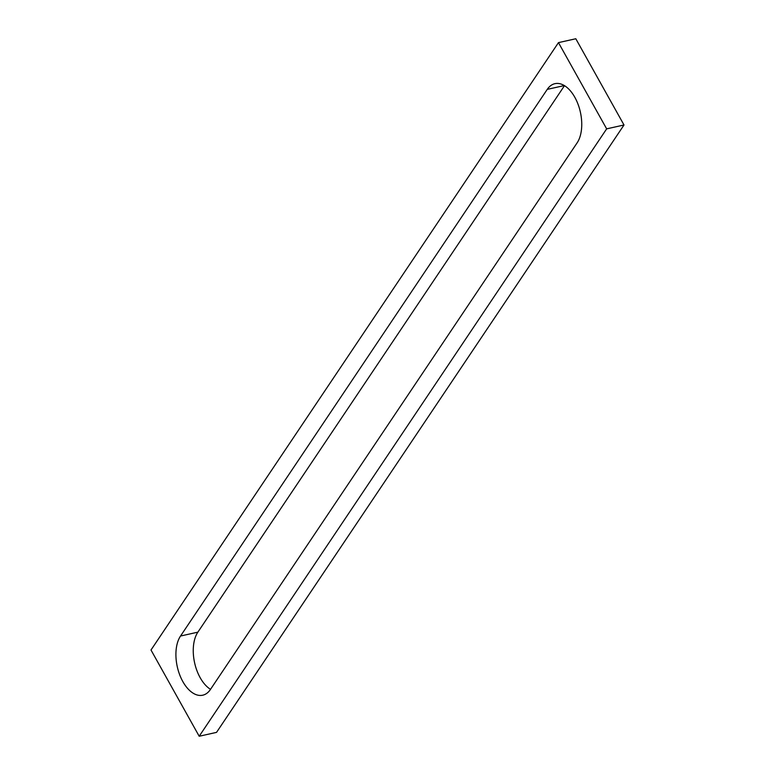 <?xml version="1.0" encoding="UTF-8"?>
<svg xmlns="http://www.w3.org/2000/svg" width="775" height="775" viewBox="0 0 775 775"><rect width="100%" height="100%" fill="white"/><g stroke="black" fill="none" stroke-linecap="round" stroke-linejoin="round"><path stroke-width="1.16" d="M577.133 142.842L210.412 689.498A33.248 18.619 77.4 0 1 202.721 695.204A33.248 18.619 77.4 0 1 179.597 674.56A33.248 18.619 77.4 0 1 180.527 636.033L547.247 89.377A33.248 18.619 77.4 0 1 554.939 83.671A33.248 18.619 77.4 0 1 578.063 104.315A33.248 18.619 77.4 0 1 577.133 142.842M564.481 85.667L197.867 632.158A33.248 18.619 -102.6 0 0 194.612 662.809A33.248 18.619 -102.6 0 0 210.519 689.333M199.194 736.25L216.535 732.375L624.001 124.988L606.66 128.863L558.465 42.625L150.999 650.012L199.194 736.25L606.66 128.863M624.001 124.988L575.806 38.75L558.465 42.625M547.247 89.377L564.316 85.56M180.527 636.033L197.867 632.158"/></g></svg>
